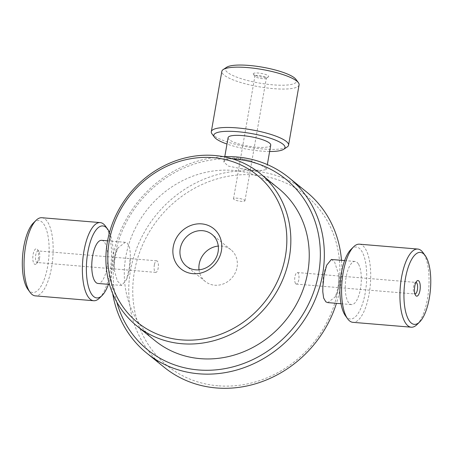 <?xml version="1.0" encoding="UTF-8"?>
<svg xmlns="http://www.w3.org/2000/svg" width="453" height="453" viewBox="0 0 453 453"><rect width="100%" height="100%" fill="white"/><g stroke="black" fill="none" stroke-linecap="round" stroke-linejoin="round"><path stroke-width="0.34" stroke-dasharray="2.27 1.7" d="M154.399 264.631A5.804 2.106 94.8 0 0 155.764 272.383A5.804 2.106 94.8 0 0 158.091 268.572A5.804 2.106 94.8 0 0 156.727 260.82A5.804 2.106 94.8 0 0 154.399 264.631M295.486 283.436A5.804 2.106 -85.2 0 1 294.903 276.845A5.804 2.106 -85.2 0 1 297.321 272.536A5.804 2.106 -85.2 0 1 298.193 273.199A5.804 2.106 -85.2 0 1 298.776 279.79A5.804 2.106 -85.2 0 1 296.358 284.099A5.804 2.106 -85.2 0 1 295.486 283.436M244.665 201.075A5.804 1.297 -170.1 0 0 244.948 200.764A5.804 1.297 -170.1 0 0 240.243 198.641A5.804 1.297 -170.1 0 0 233.793 198.454A5.804 1.297 -170.1 0 0 233.51 198.771A5.804 1.297 -170.1 0 0 238.216 200.894A5.804 1.297 -170.1 0 0 244.665 201.075M101.597 240.328A21.642 7.86 -85.2 0 1 106.682 269.241A21.642 7.86 -85.2 0 1 98.001 283.465M126.398 279.722A21.642 7.86 94.8 0 0 129.128 271.109A21.642 7.86 94.8 0 0 130.249 257.672L130.3 253.221L129.45 246.896L127.27 243.102L125.322 242.31L118.086 247.814A21.642 7.86 94.8 0 0 114.235 269.863L117.31 280.934L121.732 285.441L126.398 279.722L129.065 269.694L130.249 257.672M41.846 217.723A39.207 14.241 -85.2 0 1 51.064 270.096A39.207 14.241 -85.2 0 1 35.334 295.871M27.865 289.28A36.121 13.12 94.8 0 0 47.214 268.81A36.121 13.12 94.8 0 0 46.784 230.804A36.121 13.12 94.8 0 0 33.392 222.984M99.467 298.102A39.207 14.241 94.8 0 0 109.405 274.96A39.207 14.241 94.8 0 0 105.464 226.138M38.222 259.218A7.843 2.848 94.8 0 0 37.435 249.456A7.843 2.848 94.8 0 0 32.888 256.324A7.843 2.848 94.8 0 0 36.234 263.85A7.843 2.848 94.8 0 0 38.222 259.218M109.507 232.468A36.121 13.12 -85.2 0 1 111.291 274.15A36.121 13.12 -85.2 0 1 108.471 284.337M39.468 258.686A5.804 2.106 -85.2 0 1 37.995 262.111A5.804 2.106 -85.2 0 1 37.135 262.502A5.804 2.106 -85.2 0 1 35.521 256.54A5.804 2.106 -85.2 0 1 38.103 250.934A5.804 2.106 -85.2 0 1 38.884 251.46A5.804 2.106 -85.2 0 1 39.468 258.686M118.086 247.814C116.308 250.452 115.056 253.765 114.332 257.751L114.235 269.863M358.34 263.923A21.642 7.86 94.8 0 0 355.084 261.449A21.642 7.86 94.8 0 0 345.452 282.366A21.642 7.86 94.8 0 0 351.488 304.592A21.642 7.86 94.8 0 0 360.514 288.51A21.642 7.86 94.8 0 0 358.34 263.923M331.353 259.478L334.58 261.947L338.85 275.056A21.642 7.86 -85.2 0 1 334.999 297.106L327.762 302.604M322.836 287.247A21.642 7.86 -85.2 0 1 326.687 265.198M417.026 324.563A39.207 14.241 94.8 0 0 428.595 290.35A39.207 14.241 94.8 0 0 423.646 253.527A39.207 14.241 94.8 0 0 423.023 252.598M359.41 244.184A39.207 14.241 -85.2 0 1 365.305 248.663A39.207 14.241 -85.2 0 1 369.252 293.204A39.207 14.241 -85.2 0 1 352.898 322.332M345.429 315.741A36.121 13.12 94.8 0 0 363.946 298.929A36.121 13.12 94.8 0 0 361.721 251.149A36.121 13.12 94.8 0 0 350.95 249.444M297.321 272.536L415.95 282.417A5.804 2.106 94.8 0 0 415.09 282.808A5.804 2.106 94.8 0 0 413.368 288.029A5.804 2.106 94.8 0 0 414.206 293.459A5.804 2.106 94.8 0 0 414.971 293.98M338.85 275.056L338.753 287.168C338.029 291.154 336.777 294.467 334.999 297.106M270.735 145.119A21.642 4.841 9.9 0 1 248.584 146.166A21.642 4.841 9.9 0 1 228.097 137.672M228.623 158.788L224.977 160.402L223.844 162.049L228.272 166.07L240.786 168.646A21.642 4.841 -170.1 0 0 262.111 170.419L266.483 169.49L265.209 167.723L260.979 165.073L249.948 160.56A21.642 4.841 -170.1 0 0 228.623 158.788C231.081 158.012 234.241 157.774 238.097 158.069L249.948 160.56M299.088 84.847A39.207 8.777 9.9 0 1 258.952 86.749A39.207 8.777 9.9 0 1 221.84 71.364M226.664 67.265A36.121 8.086 -170.1 0 0 259.592 83.103A36.121 8.086 -170.1 0 0 295.934 79.354M211.993 133.856A39.207 8.777 -170.1 0 0 248.425 147.078A39.207 8.777 -170.1 0 0 287.179 146.976M253.635 73.369A7.843 1.755 -170.1 0 0 253.391 74.224A7.843 1.755 -170.1 0 0 260.679 76.868A7.843 1.755 -170.1 0 0 268.431 76.846A7.843 1.755 -170.1 0 0 263.221 73.805A7.843 1.755 -170.1 0 0 253.635 73.369M269.626 151.495A36.121 8.086 9.9 0 1 226.981 144.048M255.203 75.787A5.804 1.297 9.9 0 1 261.653 75.968A5.804 1.297 9.9 0 1 266.353 78.092A5.804 1.297 9.9 0 1 266.149 78.363A5.804 1.297 9.9 0 1 260.413 78.375A5.804 1.297 9.9 0 1 255.022 76.421A5.804 1.297 9.9 0 1 254.92 76.098A5.804 1.297 9.9 0 1 255.203 75.787M240.786 168.646L252.831 170.011L262.111 170.419M199.014 269.824A20.391 18.437 -51 0 0 205.283 281.472A20.391 18.437 -51 0 0 232.446 277.242A20.391 18.437 -51 0 0 230.962 249.796A20.391 18.437 -51 0 0 221.54 246.058A20.391 18.437 -51 0 0 218.272 246.075M155.045 340.684A98.024 88.652 129 0 1 147.905 208.714A98.024 88.652 129 0 1 278.493 188.391M116.789 302.049A109.785 99.292 129 0 1 232.78 158.963M112.706 293.606A112.922 102.129 129 0 1 223.674 156.71M164.167 367.258A112.922 102.129 129 0 1 155.94 215.226A112.922 102.129 129 0 1 306.387 191.817M341.477 260.316A112.922 102.129 129 0 1 336.449 303.334M217.921 385.786A109.785 99.292 129 0 1 157.236 220.322A109.785 99.292 129 0 1 333.787 235.033A109.785 99.292 129 0 1 217.921 385.786M125.322 242.304L107.576 240.826M121.732 285.447L109.473 284.422M38.884 251.46L37.435 249.456M37.995 262.111L36.234 263.85M156.727 260.82L38.103 250.934M155.764 272.383L37.135 262.502M341.024 303.714L351.488 304.592M344.614 260.577L355.084 261.449M414.206 293.459L415.65 295.464M415.09 282.808L416.851 281.07M296.358 284.099L414.982 293.986M266.483 169.49L267.338 164.586M223.844 162.049L224.779 156.67M266.149 78.363L268.431 76.846M255.022 76.421L253.391 74.224M244.948 200.764L266.353 78.092M233.51 198.771L254.92 76.098M230.962 249.796L212.004 234.428M205.283 281.472L186.325 266.104"/><path stroke-width="0.68" d="M109.473 284.422L98.001 283.465A21.642 7.86 -85.2 0 1 91.965 261.245A21.642 7.86 -85.2 0 1 101.597 240.328L107.576 240.826M93.675 300.735L35.334 295.871A39.207 14.241 -85.2 0 1 30.062 292.321A39.207 14.241 -85.2 0 1 24.4 255.617A39.207 14.241 -85.2 0 1 36.059 220.356A39.207 14.241 -85.2 0 1 41.846 217.723L100.187 222.587A39.207 14.241 94.8 0 0 82.74 260.475A39.207 14.241 94.8 0 0 93.675 300.735A39.207 14.241 94.8 0 0 99.467 298.102L102.135 295.469A36.121 13.12 -85.2 0 1 86.721 260.809A36.121 13.12 -85.2 0 1 107.655 229.173A36.121 13.12 -85.2 0 1 109.507 232.468M36.059 220.356L33.392 222.984A36.121 13.12 94.8 0 0 22.65 255.469A36.121 13.12 94.8 0 0 27.865 289.28L30.062 292.321M107.655 229.173L105.464 226.138A39.207 14.241 94.8 0 0 100.187 222.587M108.471 284.337A36.121 13.12 -85.2 0 1 102.135 295.469M341.024 303.714L327.762 302.61L325.815 301.811L323.635 298.023L322.785 291.698L322.836 287.247L324.02 275.22L326.687 265.198L331.353 259.478M425.22 255.634L423.023 252.598A39.207 14.241 94.8 0 0 417.751 249.048A39.207 14.241 94.8 0 0 400.299 286.936A39.207 14.241 94.8 0 0 411.239 327.196A39.207 14.241 94.8 0 0 417.026 324.563L419.693 321.93A36.121 13.12 -85.2 0 1 404.286 287.27A36.121 13.12 -85.2 0 1 425.22 255.634A36.121 13.12 -85.2 0 1 425.792 256.489A36.121 13.12 -85.2 0 1 430.35 290.413A36.121 13.12 -85.2 0 1 419.693 321.93M411.239 327.196L352.898 322.332A39.207 14.241 -85.2 0 1 347.621 318.782A39.207 14.241 -85.2 0 1 341.958 282.077A39.207 14.241 -85.2 0 1 353.617 246.817A39.207 14.241 -85.2 0 1 359.41 244.184L417.751 249.048M419.189 281.438A7.843 2.848 -85.2 0 1 419.671 291.811A7.843 2.848 -85.2 0 1 415.65 295.464A7.843 2.848 -85.2 0 1 414.518 288.125A7.843 2.848 -85.2 0 1 416.851 281.07A7.843 2.848 -85.2 0 1 419.189 281.438M353.617 246.817L350.95 249.444A36.121 13.12 94.8 0 0 340.209 281.93A36.121 13.12 94.8 0 0 345.429 315.741L347.621 318.782M414.971 293.98A5.804 2.106 94.8 0 0 414.982 293.986A5.804 2.106 94.8 0 0 417.406 289.671A5.804 2.106 94.8 0 0 416.822 283.08A5.804 2.106 94.8 0 0 415.95 282.417A5.804 2.106 94.8 0 0 415.933 282.417M224.779 156.67L228.097 137.672A21.642 4.841 9.9 0 1 229.144 136.506A21.642 4.841 9.9 0 1 253.199 137.185A21.642 4.841 9.9 0 1 270.735 145.119L267.338 164.586M211.308 131.687L221.84 71.364A39.207 8.777 9.9 0 1 223.216 69.558A39.207 8.777 9.9 0 1 223.737 69.247A39.207 8.777 9.9 0 1 262.865 69.615A39.207 8.777 9.9 0 1 298.402 82.678A39.207 8.777 9.9 0 1 299.088 84.847L288.561 145.17A39.207 8.777 -170.1 0 0 256.783 130.804A39.207 8.777 -170.1 0 0 213.204 129.575A39.207 8.777 -170.1 0 0 211.308 131.687A39.207 8.777 -170.1 0 0 211.993 133.856L214.467 137.18A36.121 8.086 9.9 0 1 215.583 133.239A36.121 8.086 9.9 0 1 259.733 135.254A36.121 8.086 9.9 0 1 283.731 149.269A36.121 8.086 9.9 0 1 269.626 151.495M298.402 82.678L295.934 79.354A36.121 8.086 -170.1 0 0 263.193 67.321A36.121 8.086 -170.1 0 0 227.146 66.982A36.121 8.086 -170.1 0 0 226.664 67.265L223.216 69.558M283.731 149.269L287.179 146.976A39.207 8.777 -170.1 0 0 288.561 145.17M226.981 144.048A36.121 8.086 9.9 0 1 214.467 137.18M201.676 223.878A25.934 23.454 129 0 1 216.007 262.966A25.934 23.454 129 0 1 174.303 259.49A25.934 23.454 129 0 1 201.676 223.878M202.582 230.69A20.391 18.437 -51 0 0 181.885 243.414A20.391 18.437 -51 0 0 186.325 266.104A20.391 18.437 -51 0 0 213.488 261.879A20.391 18.437 -51 0 0 212.004 234.428A20.391 18.437 -51 0 0 202.582 230.69M218.272 246.075A20.391 18.437 -51 0 0 199.014 269.824M181.942 343.731A98.024 88.652 129 0 1 136.642 325.769A98.024 88.652 129 0 1 129.501 193.793A98.024 88.652 129 0 1 260.096 173.476A98.024 88.652 129 0 1 281.455 282.57A98.024 88.652 129 0 1 181.942 343.731M181.427 339.88A94.887 85.815 129 0 1 128.98 196.868A94.887 85.815 129 0 1 281.573 209.586A94.887 85.815 129 0 1 181.427 339.88M260.096 173.476L278.493 188.391A98.024 88.652 129 0 1 299.858 297.491A98.024 88.652 129 0 1 200.345 358.651A98.024 88.652 129 0 1 155.045 340.684L136.642 325.769M232.78 158.963A109.785 99.292 129 0 1 318.912 271.8A109.785 99.292 129 0 1 198.374 369.942A109.785 99.292 129 0 1 116.789 302.049M223.674 156.71A112.922 102.129 129 0 1 288.918 177.661A112.922 102.129 129 0 1 313.527 303.34A112.922 102.129 129 0 1 198.89 373.799A112.922 102.129 129 0 1 146.704 353.102A112.922 102.129 129 0 1 112.706 293.606M336.449 303.334A112.922 102.129 129 0 1 216.353 387.955A112.922 102.129 129 0 1 164.167 367.258L146.704 353.102M288.918 177.661L306.387 191.817A112.922 102.129 129 0 1 341.477 260.316M331.358 259.473L344.614 260.577"/></g></svg>
